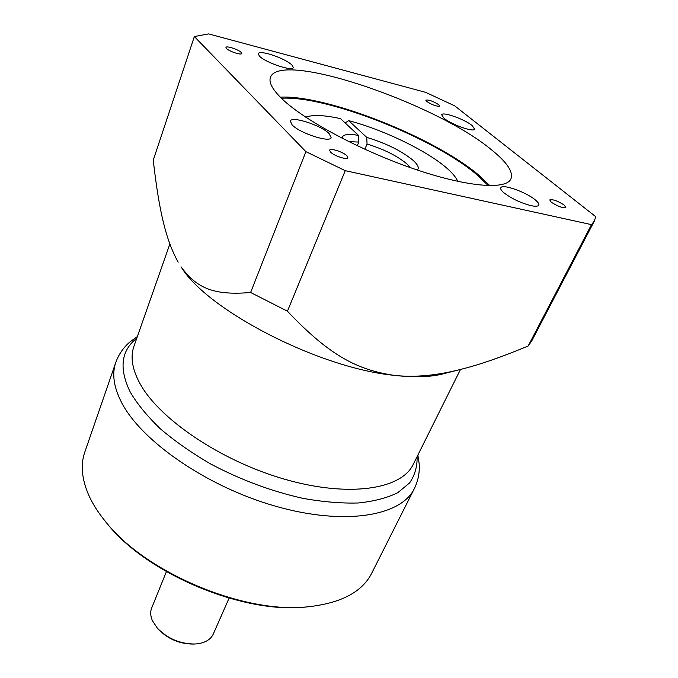 <?xml version="1.0" encoding="UTF-8"?>
<svg xmlns="http://www.w3.org/2000/svg" width="678" height="678" viewBox="0 0 678 678"><rect width="100%" height="100%" fill="white"/><g stroke="black" fill="none" stroke-linecap="round" stroke-linejoin="round"><path stroke-width="1.02" d="M281.421 98.268C326.491 95.242 434.759 138.151 477.668 175.399L488.27 185.645M345.178 122.964L348.661 120.633L366.756 137.38L367.044 144.024L364.866 149.27M357.289 145.745L358.798 142.083L358.518 135.414L340.551 118.65C324.287 115.065 312.685 114.574 305.744 117.184M367.044 144.024C383.909 149.219 397.274 155.906 407.122 164.084L410.3 167.602M348.712 141.592L358.798 142.083M342.043 138.219C342.415 134.447 347.907 133.507 358.518 135.414M457.76 181.399C456.201 177.568 452.599 173.187 446.946 168.263C427.081 150.745 383.341 129.684 348.661 120.633M366.756 137.38C386.189 143.304 401.664 150.982 413.182 160.415C417.945 164.762 419.343 167.966 417.368 170.034M489.855 185.679L479.558 175.831C435.971 138.1 326.889 94.683 280.294 97.157M280.828 97.691C272.141 88.954 268.683 82.182 270.454 77.36C279.887 49.918 436.047 103.268 491.643 149.923C507.059 162.33 513.483 172 510.907 178.933C506.051 190.264 465.854 186.959 412.029 168.212C358.272 149.558 301.905 118.853 280.828 97.691M425.674 92.352L208.638 33.9L194.357 36.553L305.897 151.66L345.246 170.67L591.496 224.647L594.411 220.926L595.716 216.672L454.76 105.895L425.674 92.352M530.849 205.603C520.518 202.883 511.559 198.62 503.966 192.832C501.373 190.62 500.313 188.959 500.788 187.84C502 183.552 526.17 192.052 535.332 199.925C538.112 202.239 539.264 203.985 538.773 205.163C538.027 206.426 535.383 206.57 530.849 205.603M268.708 53.918C278.785 56.884 286.489 60.512 291.811 64.8L293.354 67.554C292.896 71.766 265.717 62.715 259.513 56.232L258.132 53.63C258.962 52.223 262.488 52.316 268.708 53.918M472.058 125.489L474.6 129.108C473.99 132.574 451.37 124.574 444.031 118.252L441.666 114.802C442.412 111.387 464.498 119.184 472.058 125.489M564.265 205.12L565.833 207.392C562.698 208.188 557.841 206.443 551.256 202.171L549.739 199.934C552.841 199.137 557.68 200.858 564.265 205.12M346.933 155.821L347.882 157.754C347.39 160.245 334.068 155.915 330.533 152.101L329.635 150.219C330.169 147.745 343.322 152.016 346.933 155.821M241.131 52.392L241.699 53.511C241.487 55.443 229.105 51.392 226.486 48.511L225.944 47.426C226.198 45.494 238.453 49.511 241.131 52.392M438.768 104.7L439.751 106.107C436.827 106.615 432.496 105.082 426.759 101.514L425.801 100.132C428.708 99.624 433.03 101.141 438.768 104.7M292.091 124.862L290.311 121.108C291.447 115.667 321.245 125.328 329.127 133.6L331.127 137.609C330.22 143.1 299.591 133.168 292.091 124.862M594.411 220.926L531.755 340.873L528.145 346.009L591.496 224.647M178.17 262.183L177.856 261.64C166.22 240.275 159.237 212.621 153.245 160.203L194.357 36.553M345.246 170.67L287.438 311.202L250.623 292.489L305.897 151.66M287.438 311.202C330.025 356.221 357.798 369.891 393.859 375.315C414.258 377.697 437.081 375.578 462.328 368.976C480.405 364.425 502.347 356.772 528.145 346.009M250.623 292.489C211.926 295.888 195.806 286.93 181.068 266.835C206.976 310.016 318.448 367.891 393.859 375.315C414.029 377.638 430.403 377.154 442.988 373.883L460.608 369.408M88.276 494.093C81.682 478.371 80.521 464.396 84.784 452.167L115.769 362.484C111.895 373.57 113.658 386.57 121.048 401.461C140.227 440.336 206.375 486.575 275.522 506.203C344.721 526.026 401.351 516.051 414.343 488.609L371.654 573.342C362.111 592.114 340.729 603.293 307.515 606.861C243.546 614.022 144.931 572.368 105.463 521.509C97.895 512.229 92.166 503.093 88.276 494.093M305.931 606.988L305.49 607.022C242.495 614.065 145.634 573.147 106.76 523.077L106.48 522.738M229.088 598.149L213.265 634.083C210.4 640.049 204.29 643.363 194.917 644.015C180.17 643.973 167.636 638.684 157.33 628.133L152.372 620.59C150.414 616.014 150.177 611.836 151.66 608.056L166.39 571.673M194.544 644.024L193.467 644.075C179.67 644.041 167.941 639.091 158.296 629.218L157.584 628.413M460.489 369.442L413.224 464.396C401.546 489.363 349.06 497.822 284.684 479.236C220.358 460.82 158.186 418.334 139.473 382.672C132.134 368.739 130.278 356.645 133.905 346.407L169.847 244.004M417.08 456.658C417.394 466.337 414.919 475.075 409.639 482.889L397.749 492.711C387.163 497.923 374.036 501.347 358.348 502.983C341.398 503.474 322.847 501.915 302.693 498.305C271.149 491.211 240.385 479.727 210.417 463.845C191.603 452.87 174.924 441.2 160.389 428.843C147.397 416.36 137.346 404.105 130.244 392.087C118.845 368.552 121.015 350.602 136.761 338.254M414.343 488.609C418.216 480.66 419.818 472.32 419.14 463.583L417.868 455.065M115.769 362.484C118.769 354.162 123.633 347.204 130.362 341.602L137.354 336.568"/></g></svg>

